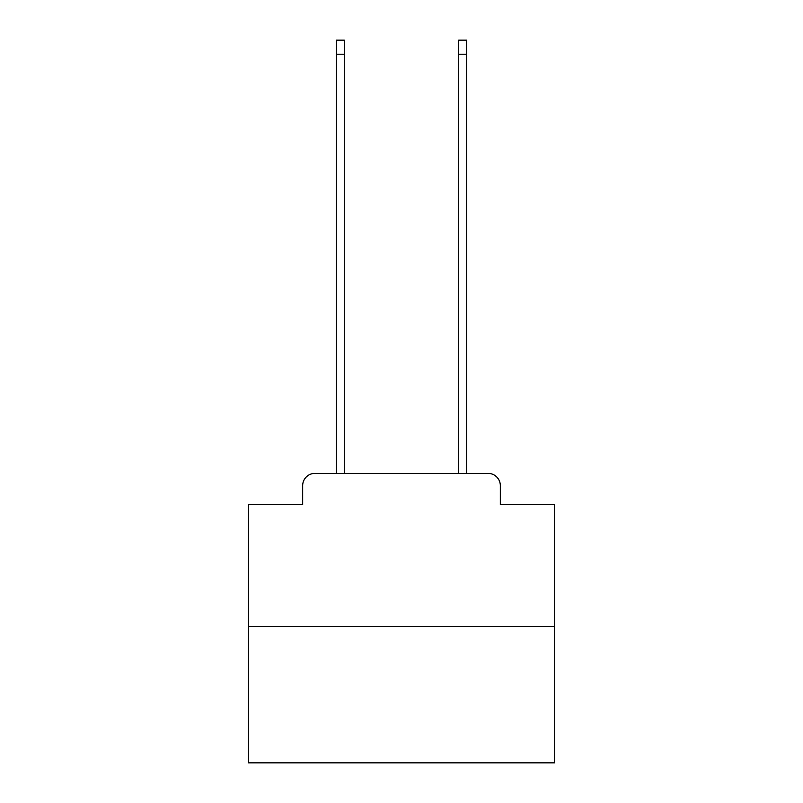 <?xml version="1.0" encoding="UTF-8"?>
<svg xmlns="http://www.w3.org/2000/svg" width="803" height="803" viewBox="0 0 803 803"><rect width="100%" height="100%" fill="white"/><g stroke="black" fill="none" stroke-linecap="round" stroke-linejoin="round"><path stroke-width="1.2" d="M302.671 485.644L302.671 504.615L302.671 485.644A12.236 12.236 0 0 1 314.906 473.399L336.327 473.399L336.327 40.15L344.286 40.15L344.286 473.399L353.772 473.399M554.482 626.39L248.518 626.39L248.518 762.85L554.482 762.85L554.482 504.615L500.329 504.615L500.329 485.644A12.236 12.236 0 0 0 488.094 473.399L314.906 473.399M248.518 626.39L248.518 504.615L302.671 504.615M449.228 473.399L458.714 473.399L458.714 40.15L466.673 40.15L466.673 473.399L488.094 473.399M500.329 504.615L500.329 485.644M336.327 54.223L344.286 54.223M466.673 54.223L458.714 54.223"/></g></svg>
